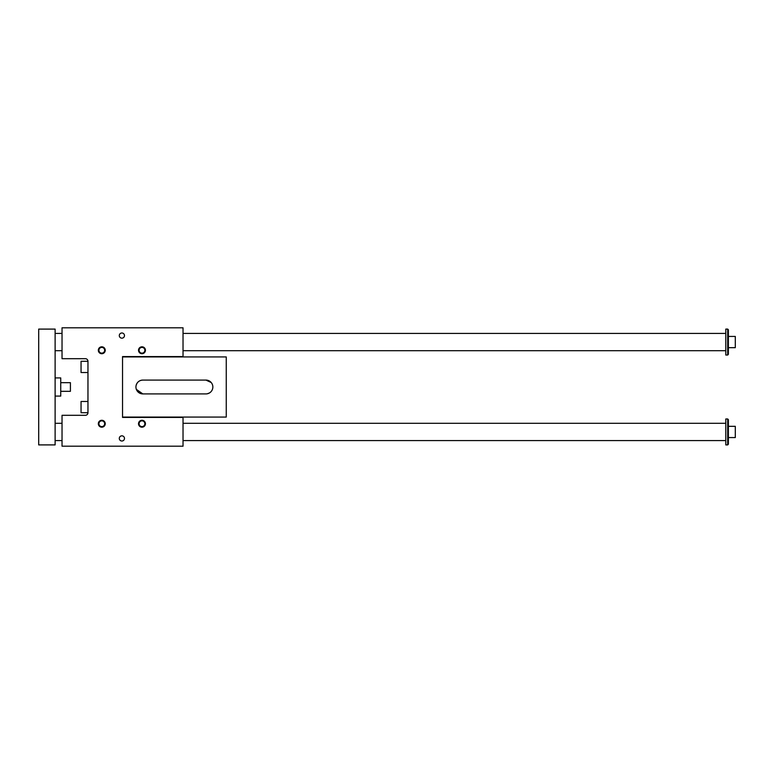 <?xml version="1.0" encoding="UTF-8"?>
<svg xmlns="http://www.w3.org/2000/svg" width="774" height="774" viewBox="0 0 774 774"><rect width="100%" height="100%" fill="white"/><g stroke="black" fill="none" stroke-linecap="round" stroke-linejoin="round"><path stroke-width="1.16" d="M85.372 358.691L62.036 358.691L62.036 327.799L183.032 327.799L183.032 356.582L122.534 356.582L122.534 417.418L183.032 417.418L183.032 446.201L62.036 446.201L62.036 415.309L85.372 415.309A2.593 2.593 0 0 0 87.965 412.716L87.965 361.284A2.593 2.593 0 0 0 85.372 358.691M144.854 423.736A2.873 2.873 0 0 1 140.539 426.222A2.873 2.873 0 0 1 140.539 421.24A2.873 2.873 0 0 1 144.854 423.736M145.435 423.736A3.454 3.454 0 0 0 140.249 420.737A3.454 3.454 0 0 0 140.249 426.726A3.454 3.454 0 0 0 145.435 423.736M104.664 423.736A2.873 2.873 0 0 1 100.359 426.222A2.873 2.873 0 0 1 100.359 421.24A2.873 2.873 0 0 1 104.664 423.736M105.245 423.736A3.454 3.454 0 0 0 100.059 420.737A3.454 3.454 0 0 0 100.059 426.726A3.454 3.454 0 0 0 105.245 423.736M144.854 350.264A2.873 2.873 0 0 0 140.539 347.778A2.873 2.873 0 0 0 140.539 352.76A2.873 2.873 0 0 0 144.854 350.264M145.435 350.264A3.454 3.454 0 0 1 140.249 353.263A3.454 3.454 0 0 1 140.249 347.274A3.454 3.454 0 0 1 145.435 350.264M104.664 350.264A2.873 2.873 0 0 0 100.359 347.778A2.873 2.873 0 0 0 100.359 352.76A2.873 2.873 0 0 0 104.664 350.264M105.245 350.264A3.454 3.454 0 0 1 100.059 353.263A3.454 3.454 0 0 1 100.059 347.274A3.454 3.454 0 0 1 105.245 350.264M124.479 438.423A2.593 2.593 0 0 0 120.589 436.178A2.593 2.593 0 0 0 120.589 440.667A2.593 2.593 0 0 0 124.479 438.423M124.479 335.577A2.593 2.593 0 0 1 120.589 337.822A2.593 2.593 0 0 1 120.589 333.333A2.593 2.593 0 0 1 124.479 335.577M87.965 401.474L81.047 401.474L81.047 412.716L87.965 412.716M212.85 387A6.918 6.918 0 0 1 205.932 393.918L142.842 393.918A6.918 6.918 0 0 1 135.934 387A6.918 6.918 0 0 1 142.842 380.082L205.932 380.082A6.918 6.918 0 0 1 212.85 387A6.918 6.918 0 0 0 212.763 385.878M122.534 356.92L226.25 356.92L226.25 417.08L122.534 417.08M207.209 393.792L209.425 392.969M212.192 389.951L212.434 389.361M212.434 384.639L211.902 383.507M211.205 382.52L205.932 380.082M142.842 393.918L136.35 389.361M136.021 385.878C136.911 382.23 139.185 380.305 142.842 380.082M87.965 361.284L81.047 361.284L81.047 372.526L87.965 372.526M727.695 418.976L728.382 419.672L728.382 444.218L727.695 444.905L727.695 418.976L725.789 418.976L725.789 444.905L727.695 444.905M38.7 444.905L55.118 444.905L55.118 329.095L38.7 329.095L38.7 444.905M728.382 347.671L735.3 347.671L735.3 336.438L728.382 336.438M728.382 329.782L728.382 354.328L727.695 355.024L727.695 329.095L728.382 329.782M727.695 329.095L725.789 329.095L725.789 355.024L727.695 355.024M55.118 350.699L62.036 350.699M183.032 350.699L725.789 350.699M55.118 423.301L62.036 423.301M183.032 423.301L725.789 423.301M60.74 382.675L70.415 382.675L70.415 391.325L60.74 391.325M70.415 391.325L70.415 382.675M55.118 377.925L60.74 377.925L60.74 396.075L55.118 396.075M728.382 437.562L735.3 437.562L735.3 426.329L728.382 426.329M55.118 333.42L62.036 333.42M183.032 333.42L725.789 333.42M55.118 440.58L62.036 440.58M183.032 440.58L725.789 440.58"/></g></svg>
